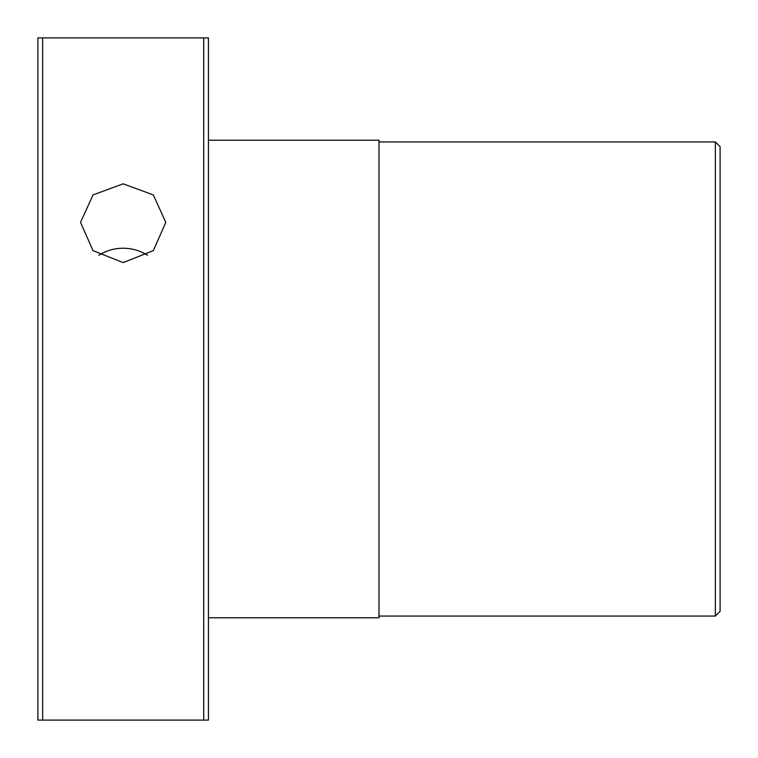 <?xml version="1.0" encoding="UTF-8"?>
<svg xmlns="http://www.w3.org/2000/svg" width="758" height="758" viewBox="0 0 758 758"><rect width="100%" height="100%" fill="white"/><g stroke="black" fill="none" stroke-linecap="round" stroke-linejoin="round"><path stroke-width="1.14" d="M123.175 262.6L93.035 250.652L80.537 222.359L93.035 194.92L123.175 183.824L153.315 194.92L165.812 222.359L153.334 250.633L123.175 262.6M147.507 255.285A42.638 39.388 0 0 0 123.175 248.236A42.638 39.388 0 0 0 98.843 255.285M203.713 37.9L208.45 37.9L208.45 720.1L203.713 720.1L203.713 37.9L37.9 37.9L37.9 720.1L42.638 720.1L42.638 37.9M208.45 617.77L379 617.77L379 140.23L208.45 140.23M715.362 379L715.362 141.936L720.1 146.673L720.1 611.327L715.362 616.065L715.362 379M203.713 720.1L42.638 720.1M379 141.936L715.362 141.936M379 616.065L715.362 616.065"/></g></svg>
